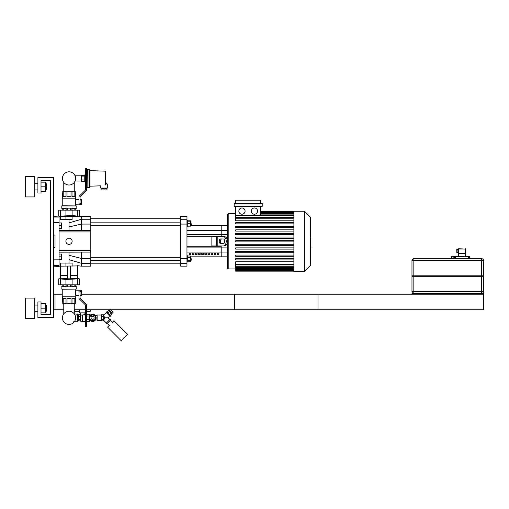 <?xml version="1.0" encoding="UTF-8"?>
<svg xmlns="http://www.w3.org/2000/svg" width="509" height="509" viewBox="0 0 509 509"><rect width="100%" height="100%" fill="white"/><g stroke="black" fill="none" stroke-linecap="round" stroke-linejoin="round"><path stroke-width="0.76" d="M41.013 314.416L50.346 314.416L50.346 180.593L41.013 180.593L41.013 193.045L37.901 193.045L37.901 177.482L53.458 177.482L53.458 317.527L37.901 317.527L37.901 301.964L41.013 301.964L41.013 314.416L50.346 314.416L50.346 180.593L41.013 180.593M25.45 298.077L25.45 318.303L34.784 318.303L34.784 298.077L25.45 298.077M46.58 308.187L46.268 305.076L46.268 311.298L46.58 308.187M41.013 312.857L45.645 312.857L45.645 303.523L41.013 303.523M41.013 308.187L45.645 308.187M25.45 176.706L25.45 196.932L34.784 196.932L34.784 176.706L25.45 176.706M46.58 186.816L46.268 183.704L46.268 189.927L46.58 186.816M41.013 191.486L45.645 191.486L45.645 182.152L41.013 182.152M41.013 186.816L45.645 186.816M53.458 247.501L55.017 247.501L55.017 235.056L53.458 235.056M59.063 216.071L59.063 217.069L53.458 217.069M53.458 222.713L59.063 222.713L59.063 217.069M59.063 222.713L59.063 259.844L53.458 259.844M53.458 265.488L59.063 265.488L59.063 259.844M59.063 265.488L59.063 266.487L53.458 266.143M55.017 247.501L55.017 235.056M53.458 216.414L58.751 216.071M69.02 263.064L69.02 252.171L81.465 252.108L59.063 252.171M69.02 230.386L69.02 226.912L81.465 224.081L81.465 230.45L79.582 230.386L90.806 230.45L90.806 219.252L81.465 219.252L81.465 224.081L90.806 224.081M69.02 244.39A3.111 3.111 0 0 1 66.323 239.72A3.111 3.111 0 0 1 71.712 239.72A3.111 3.111 0 0 1 69.02 244.39M59.063 231.945L90.806 231.945L90.806 252.108L81.465 252.108L81.465 263.306L90.806 263.306L90.806 258.477L81.465 258.477L69.02 255.295M90.806 252.108L90.806 258.477M90.806 263.306L90.806 266.175L81.465 266.175L81.465 263.306L69.02 259.679M69.02 226.912L69.02 222.878L81.465 219.252L81.465 216.382L90.806 216.382L90.806 219.252M90.806 231.945L90.806 230.45M79.582 230.386L59.063 230.386M69.02 222.878L69.02 219.494M191.295 260.131L190.983 257.325L190.983 260.443L191.295 260.131M190.36 257.325L190.983 257.325M187.745 260.322L190.36 260.322L190.36 256.008L187.745 256.008M187.745 257.446L190.36 257.446M187.745 261.76L190.36 261.76L190.36 260.322M186.968 261.995L187.745 261.995L187.745 255.772L186.968 255.772M191.295 224.921L190.983 222.121L190.983 225.232L191.295 224.921M187.745 221.186L190.36 221.186L190.36 220.798L187.745 220.798M187.745 226.161L190.36 226.161L190.36 221.186M187.745 223.674L190.36 223.674M186.968 226.785L187.745 226.785L187.745 220.562L186.968 220.562M227.428 247.889L221.199 247.889L221.199 246.261L186.968 246.261L221.199 246.261L221.199 256.841L190.36 256.841M190.36 225.716L221.199 225.716L221.199 230.513L227.428 230.513L227.428 225.716L221.199 225.716L221.199 236.297L186.968 236.297L221.199 236.297L221.199 234.668L186.968 234.668M186.968 224.081L186.968 219.252L180.746 219.252L180.746 224.081L186.968 224.081L186.968 258.477L180.746 258.477L180.746 224.081M180.746 219.252L180.746 216.382L186.968 216.382L186.968 219.252M186.968 263.306L186.968 266.175L180.746 266.175L180.746 263.306L186.968 263.306L186.968 258.477M180.746 258.477L180.746 263.306M223.235 243.614L220.734 243.614A2.335 1.502 90 0 1 219.233 241.279A2.335 1.502 90 0 1 220.734 238.944L223.235 238.944A2.335 1.502 90 0 1 224.73 241.279A2.335 1.502 90 0 1 223.235 243.614M221.924 238.944A2.335 1.502 -90 0 0 220.422 241.279A2.335 1.502 -90 0 0 221.924 243.614M223.235 245.949L224.424 245.949A4.67 3.003 -90 0 0 227.428 241.279A4.67 3.003 -90 0 0 224.424 236.609L223.235 236.609A4.67 3.003 90 0 1 226.231 241.279A4.67 3.003 90 0 1 223.235 245.949L211.865 245.949L211.865 236.609L216.637 236.609L216.637 245.949M223.235 236.609L216.637 236.609M189.303 253.202L190.856 253.202L190.856 254.424L189.303 254.424L189.303 253.202M192.415 253.202L193.967 253.202L193.967 254.424L192.415 254.424L192.415 253.202M195.526 253.202L197.085 253.202L197.085 254.424L195.526 254.424L195.526 253.202M198.637 253.202L200.196 253.202L200.196 254.424L198.637 254.424L198.637 253.202M201.749 253.202L203.307 253.202L203.307 254.424L201.749 254.424L201.749 253.202M204.86 253.202L206.419 253.202L206.419 254.424L204.86 254.424L204.86 253.202M207.977 253.202L209.53 253.202L209.53 254.424L207.977 254.424L207.977 253.202M211.089 253.202L212.641 253.202L212.641 254.424L211.089 254.424L211.089 253.202M214.2 253.202L215.752 253.202L215.752 254.424L214.2 254.424L214.2 253.202M217.311 253.202L218.864 253.202L218.864 254.424L217.311 254.424L217.311 253.202M186.968 247.889L221.199 247.889L221.199 256.841L227.428 256.841M186.968 230.513L221.199 230.513L221.199 234.668L227.428 234.668M254.43 214.206A3.111 3.111 0 0 1 251.732 209.536A3.111 3.111 0 0 1 257.128 209.536A3.111 3.111 0 0 1 254.43 214.206M241.966 214.206A3.111 3.111 0 0 1 239.268 209.536A3.111 3.111 0 0 1 244.664 209.536A3.111 3.111 0 0 1 241.966 214.206M262.218 206.425L234.178 206.425L234.178 203.314L262.218 203.314L262.218 206.425M293.897 220.791L235.737 220.791L235.737 206.425M260.659 206.425L260.659 215.199M235.737 203.314L235.737 200.202L260.659 200.202L260.659 203.314M293.897 264.324L235.737 264.324L235.737 261.766L293.897 261.766M227.428 214.359L227.428 268.198L228.204 268.975L228.204 213.583L227.428 214.359L228.204 213.583L235.737 213.583M293.897 241.902L235.737 241.902L235.737 240.655L293.897 240.655M293.897 259.921L235.737 259.921L235.737 258.674L293.897 258.674M293.897 256.32L235.737 256.32L235.737 255.073L293.897 255.073M293.897 252.712L235.737 252.712L235.737 251.465L293.897 251.465M293.897 249.111L235.737 249.111L235.737 247.864L293.897 247.864M293.897 245.503L235.737 245.503L235.737 244.263L293.897 244.263M293.897 237.054L235.737 237.054L235.737 238.295L293.897 238.295M293.897 233.446L235.737 233.446L235.737 234.694L293.897 234.694M293.897 229.845L235.737 229.845L235.737 231.092L293.897 231.092M293.897 226.244L235.737 226.244L235.737 227.485L293.897 227.485M293.897 222.637L235.737 222.637L235.737 223.884L293.897 223.884M235.737 264.324L235.737 271.157L293.897 271.157M293.897 271.31L293.897 211.248L304.509 211.248L304.509 271.31L293.897 271.31M304.509 271.31L310.515 265.304L310.515 217.254L304.509 211.248M69.02 185.015A6.598 6.598 0 0 0 74.734 175.115A6.598 6.598 0 0 0 63.307 175.115A6.598 6.598 0 0 0 69.02 185.015M81.465 216.382L59.063 216.382M60.514 216.382L60.514 219.494L72.113 219.494L72.113 216.382M75.803 205.77L75.294 201.583M75.345 201.201L75.421 200.8M75.536 200.349L75.803 198.179L62.238 198.179L62.238 205.77M75.497 203.905L75.37 203.346M75.351 203.212L75.307 202.868M86.447 189.927L85.359 189.927L85.359 169.828L86.447 169.828L86.447 190.118A1.247 1.247 0 0 1 86.072 191.009L80.257 196.709A0.624 0.624 0 0 0 80.066 197.155L80.066 203.123L78.978 203.123L78.978 196.958A1.247 1.247 0 0 1 79.353 196.067L85.168 190.372A0.624 0.624 0 0 0 85.359 189.927L86.447 190.118M75.803 204.834L78.978 204.834L78.978 196.958M80.066 203.447L81.625 203.447L81.625 204.707L78.978 204.682L80.066 204.682L78.978 204.682L78.978 203.123M70.573 216.223L78.978 216.382M59.063 216.223L67.462 216.223M69.02 216.223C71.228 216.077 71.228 215.911 69.02 215.714C66.806 215.911 66.806 216.077 69.02 216.223M59.063 216.191L72.113 215.561L78.978 216.223M58.751 216.191L58.751 210.16L79.289 210.16L79.289 216.191M81.625 203.447L81.625 199.674L80.066 199.674M80.066 200.934L81.625 200.934M74.829 210.16L74.829 208.601M75.243 208.601L75.243 210.16M62.798 210.16L62.798 208.601M63.211 208.601L63.211 210.16M72.011 208.601L72.011 210.16M66.03 210.16L66.03 208.601M75.555 198.02L75.243 191.301L62.798 191.301L62.486 198.02M74.829 191.301L74.829 196.684L72.011 196.684L72.011 191.301M71.012 191.301L71.012 196.684L67.029 196.684L67.029 191.301M66.03 191.301L66.03 196.684L63.211 196.684L63.211 191.301M75.268 202.194L75.803 199.547L78.978 199.547M66.145 208.448L61.799 208.448L66.145 208.601M71.896 208.601L76.083 208.601L76.242 205.929L61.799 205.929L61.799 208.448M71.896 208.448L76.242 208.448M61.952 205.77L76.242 205.929M62.238 198.179L75.803 198.179M80.257 196.709A0.624 0.624 0 0 0 80.066 197.155M78.978 204.682L80.066 204.682L80.066 203.123M86.447 169.828L86.447 168.269L85.359 168.269L85.359 169.828M66.145 210.16L66.145 208.168L71.896 208.168L71.896 210.16M70.458 208.168L70.458 210.16M67.582 208.168L67.582 210.16M63.192 278.945L60.851 278.817M75.415 294.183L75.345 293.808M75.281 293.248L75.268 292.586M75.307 292.134L75.351 291.797M75.37 291.663L75.58 290.817M75.695 290.454L75.803 290.168C75.224 291.931 75.224 293.699 75.803 295.462L75.803 296.83L62.238 296.83L62.238 289.239M77.419 266.175L77.419 275.356L70.573 275.356M67.462 275.356L60.616 275.356L60.616 266.175M77.419 275.356L70.573 275.509M67.462 275.509L60.616 275.356M77.266 275.509L70.573 275.668M67.462 275.668L60.616 275.668L60.616 278.627M70.573 278.627L78.978 278.627L70.573 278.786M67.462 278.786L59.063 278.786L67.462 278.627M69.02 278.786C66.806 278.926 66.806 279.097 69.02 279.295C71.228 279.097 71.228 278.926 69.02 278.786M58.751 278.817L58.751 284.849L79.289 284.849L79.289 278.817L65.928 279.447L59.063 278.786M80.066 295.328L81.625 295.328L81.625 290.302L75.803 290.168L75.803 289.239M80.066 294.075L81.625 294.075M80.066 291.555L81.625 291.555M75.803 295.462L78.978 295.462L78.978 290.334L78.978 291.88L80.066 291.88L80.066 297.854A0.624 0.624 0 0 0 80.257 298.299L86.072 303.994A1.247 1.247 0 0 1 86.447 304.885L85.359 305.082A0.624 0.624 0 0 0 85.168 304.637L79.353 298.936A1.247 1.247 0 0 1 78.978 298.051L78.978 291.88M66.03 286.402L66.03 284.849M72.011 284.849L72.011 286.402M75.243 284.849L75.243 286.402M74.829 286.402L74.829 284.849M63.211 284.849L63.211 286.402M62.798 286.402L62.798 284.849M75.555 296.982L75.243 303.708L72.011 303.708L72.011 298.325L74.829 298.325L74.829 303.708M62.486 296.982L62.798 303.708L72.011 303.708M63.211 303.708L63.211 298.325L66.03 298.325L66.03 303.708M67.029 303.708L67.029 298.325L71.012 298.325L71.012 303.708M71.896 286.561L76.242 286.561L71.896 286.402M66.145 286.402L61.958 286.402L61.799 289.08L76.242 289.08L76.242 286.561M66.145 286.561L61.799 286.561M76.242 289.08L61.952 289.239M75.803 296.83L62.238 296.83M80.066 291.88L80.066 290.327M85.359 325.181L85.359 305.082L86.447 305.082L86.447 325.181L85.359 325.181L85.359 326.74L86.447 326.74L86.447 325.181M66.145 284.849L66.145 286.841L70.458 286.841L70.458 284.849M70.458 286.841L71.896 286.841L71.896 284.849M67.582 286.841L67.582 284.849M69.02 311.241A6.598 6.598 0 0 1 74.734 321.134A6.598 6.598 0 0 1 63.307 321.134A6.598 6.598 0 0 1 69.02 311.241M79.289 265.902L59.063 266.175M60.514 266.175L60.514 263.064L72.113 263.064L72.113 266.175M412.125 275.821L412.125 276.292M483.397 275.821L483.397 276.292M483.55 291.695L481.686 291.695L481.686 293.559A1.864 1.864 0 0 0 483.55 291.695L483.55 276.292L411.972 276.292L411.972 291.695A1.864 1.864 0 0 0 413.836 293.559L413.836 291.695L411.972 291.695M481.686 275.821L483.55 275.821L483.55 260.576A1.864 1.864 0 0 0 481.686 258.706L413.836 258.706A1.864 1.864 0 0 0 411.972 260.576L411.972 275.821L481.686 275.821L481.686 291.695L413.836 291.695L413.836 260.576L481.686 260.576L481.686 275.821M427.535 293.559L467.987 293.559L467.987 294.183L427.535 294.183L427.535 293.559L411.972 293.559L411.972 294.183L483.55 294.183L483.55 293.559L467.987 293.559M456.179 256.091L458.189 256.091A0.433 0.433 0 0 1 458.494 256.224M455.701 256.091L457.699 256.091A0.433 0.375 90 0 1 458.081 256.53M452.138 256.218L453.055 256.218L452.138 256.218L451.865 257.465L451.757 256.53A0.433 0.375 -90 0 1 452.138 256.091L454.136 256.091M451.776 256.218L451.343 257.465L451.216 256.53A0.433 0.433 0 0 1 451.648 256.091L453.659 256.091M452.138 256.091L452.043 256.091A0.433 0.375 90 0 0 451.668 256.53L451.757 257.465M453.366 256.091L452.985 257.465L453.366 256.091L454.302 256.218M454.823 256.218L453.366 256.218L453.15 257.465M455.014 256.53L455.014 256.091L454.823 256.53M456.624 256.53L455.014 256.218M455.536 256.218L456.471 256.091L456.688 256.53M456.853 256.53L456.471 256.091M457.699 256.218L456.783 256.218L457.973 256.53M458.17 256.53A0.433 0.375 -90 0 0 457.795 256.091L457.699 256.091M458.183 256.218L458.494 256.53L458.494 253.374M469.546 258.706L469.546 256.53L454.607 256.53L454.607 258.706M456.783 252.483L458.342 252.795L456.783 252.483L456.783 249.525M457.095 249.213L458.342 249.213L458.342 253.107L458.781 253.418L458.654 249.06L465.029 249.06L465.029 253.189A0.903 0.738 -20.7 0 0 464.641 253.107L459.512 253.107L459.023 253.73L458.933 253.317L459.023 253.73L465.309 253.73L465.309 249.06L458.654 248.748L458.654 253.418M464.902 253.457L464.641 253.107M464.641 253.418L459.512 253.418M459.512 253.107L458.933 253.107M458.342 249.213L458.654 248.748M465.029 248.748L465.347 248.748M411.972 294.183L234.585 294.183L234.585 309.746L483.55 309.746L483.55 294.183M59.063 222.917L61.392 222.917L61.392 225.716L59.063 225.716M61.392 225.716L61.392 228.522L59.063 228.522M59.063 254.036L61.392 254.036L61.392 256.841L59.063 256.841M61.392 256.841L61.392 259.641L59.063 259.641M81.625 294.183L317.985 294.183L317.985 309.746L86.447 309.746M63.778 309.746L55.017 309.746L55.017 294.183L62.238 294.183M74.263 309.746L85.359 309.746M55.017 294.183L53.458 294.183M55.017 309.746L53.458 309.746M104.033 188.375L106.992 188.375L106.992 189.927L101.081 189.927L101.081 188.375L104.033 188.375L104.033 189.927M105.592 184.729L105.293 185.002C99.579 185.734 99.579 185.734 105.293 185.002L105.592 171.476L105.592 184.016C105.592 181.605 105.592 181.605 105.592 184.016L107.304 184.016L107.304 188.063L100.769 188.063L100.769 185.823L90.029 186.192L90.029 169.548L90.029 186.192M81.51 179.944L81.51 176.89L84.761 176.89L84.761 179.944L81.51 179.944L81.51 181.471L84.761 181.471L85.359 183.304M84.761 179.944L84.761 181.471M81.51 176.89L81.51 175.363L84.761 175.363L84.761 176.89M89.718 169.236L89.718 187.598L88.006 187.598L88.006 169.236L90.029 169.548M88.006 187.598L88.006 169.236M87.853 187.439L87.694 169.236L86.295 169.548M81.51 181.045L75.287 181.045L75.287 180.472M75.287 176.356L75.287 175.783L81.51 175.783M79.429 309.746L79.429 312.857L79.334 311.298L74.976 311.298L74.976 309.746M90.227 309.746L90.227 311.298L86.447 311.298M85.359 312.857L79.429 312.857M77.934 315.815L78.558 315.815M78.558 319.366L80.11 319.366L80.11 320.893L78.558 320.893L78.558 314.785L80.11 314.785L80.11 316.312L78.558 316.312M80.11 316.312L80.11 319.366M84.933 312.857L84.933 314.104L85.359 314.104M83.062 314.886L83.381 314.817M83.934 314.632L84.405 314.409M84.424 314.397L84.761 314.206M80.734 314.715L80.734 321.262L82.286 321.262L82.598 314.918L82.286 315.313L81.046 314.893M81.096 314.918L81.453 315.084M82.598 314.918C85.607 314.008 85.607 314.008 82.598 314.918L82.598 321.573L85.359 321.573M86.447 314.104L86.956 314.104L86.956 321.573L86.447 321.573M86.956 319.633L89.444 319.633L89.444 321.427L86.956 321.427M89.444 316.127L89.444 314.244L86.956 314.244M89.444 316.038L86.956 316.038M101.272 316.312L101.272 319.366L101.272 316.312L103.454 316.312L103.454 314.785L101.272 314.785L101.272 316.312M101.272 320.479L101.272 315.192M97.136 320.638L97.136 315.033L97.136 320.638L101.119 320.638M106.356 323.018L103.664 320.326L104.689 317.832L108.22 317.839L109.88 316.178M106.139 323.24L110.097 319.277L110.758 319.938L106.795 323.896L106.139 323.24M104.695 317.839L103.664 315.345L106.356 312.653M106.139 312.437L110.097 316.394L110.758 315.739L106.795 311.775L106.139 312.437M103.454 319.366L103.454 320.893L101.272 320.893L101.272 319.366L103.454 319.366L103.454 316.312M109.219 325.436L107.564 327.09L121.206 340.731L127.594 334.349L113.946 320.708L112.298 322.356M92.593 320.638A2.8 2.8 0 0 0 95.018 316.439A2.8 2.8 0 0 0 90.163 316.439A2.8 2.8 0 0 0 92.593 320.638A2.8 2.8 0 0 0 95.018 319.238L94.21 320.638L90.971 320.638L89.355 317.839L90.971 315.033L92.593 315.033A2.8 2.8 0 0 0 90.163 316.439M92.593 315.033L94.21 315.033L95.826 317.839L95.018 319.238M93.949 320.638A3.111 3.111 0 0 1 91.232 320.638M90.844 320.409A3.111 3.111 0 0 1 89.489 318.061M89.489 317.61A3.111 3.111 0 0 1 90.844 315.262M91.232 315.033A3.111 3.111 0 0 1 93.949 315.033M94.337 315.262A3.111 3.111 0 0 1 95.692 317.61M95.692 318.061A3.111 3.111 0 0 1 94.337 320.409M92.593 321.414A3.576 3.576 0 0 1 89.489 316.044A3.576 3.576 0 0 1 95.692 316.044A3.576 3.576 0 0 1 92.593 321.414M109.664 314.645L111.318 312.997L112.203 313.888L110.555 315.535M106.998 311.979L108.646 310.331L111.318 312.997M107.889 312.87L109.537 311.215M109.874 310.675L109.435 311.114M110.574 309.746L113.113 312.284L112.298 313.099L109.435 310.236L110.249 309.421M107.234 323.457L109.435 325.658M110.313 320.377L112.514 322.579M77.623 313.945L77.623 321.726L77.934 314.257L74.346 313.945M77.623 321.726L73.729 321.726M310.515 238.053L310.891 238.053L310.891 244.505L310.515 244.505M310.891 243.728L310.515 243.728M310.891 244.505L310.891 246.738L310.515 246.738M310.891 246.738L310.515 246.878M90.806 250.613L59.063 250.613M227.428 252.044L186.968 252.044M217.827 236.609L217.827 245.949M293.897 212.247L260.659 212.247M293.897 212.927L260.659 212.927M293.897 214.098L260.659 214.098M293.897 218.234L235.737 218.234M293.897 215.822L235.737 215.822M293.897 270.311L235.737 270.311M293.897 269.63L235.737 269.63M293.897 268.459L235.737 268.459M293.897 266.735L235.737 266.735M65.928 216.382L65.928 219.494M60.514 210.16L60.514 216.191M65.928 210.16L65.928 215.561M72.113 210.16L72.113 215.561M77.527 210.16L77.527 216.191M60.514 284.849L60.514 278.817M65.928 284.849L65.928 279.447M77.527 284.849L77.527 278.817M72.113 284.849L72.113 279.447M65.928 266.175L65.928 263.064M411.972 260.576L413.836 260.576L413.836 258.706M481.686 258.706L481.686 260.576L483.55 260.576M451.757 256.53L451.343 256.53M453.15 256.53L451.865 256.53M453.214 256.53L454.607 256.53M455.542 256.53L455.542 258.706M468.611 256.53L468.611 258.706M458.342 252.483L457.095 252.483L457.095 249.525L458.342 249.525M460.212 293.559L460.212 294.183M435.31 293.559L435.31 294.183M105.293 185.002L105.293 171.17L90.029 170.636M87.694 187.598L86.606 187.598L86.606 169.236M92.593 319.391A1.559 1.559 0 0 1 91.245 317.056A1.559 1.559 0 0 1 93.936 317.056A1.559 1.559 0 0 1 92.593 319.391M310.891 241.285L310.515 241.285M310.891 238.829L310.515 238.829M34.784 311.298L37.901 311.298M34.784 305.076L37.901 305.076M45.645 311.298L46.268 311.298M45.645 305.076L46.268 305.076M34.784 189.927L37.901 189.927M34.784 183.704L37.901 183.704M45.645 189.927L46.268 189.927M45.645 183.704L46.268 183.704M81.465 266.175L77.527 265.685M190.36 260.443L190.983 260.443M180.746 257.325L90.806 257.325M180.746 260.443L90.806 260.443M190.36 225.232L190.983 225.232M190.36 222.121L190.983 222.121M180.746 222.121L90.806 222.121M180.746 225.232L90.806 225.232M90.806 263.84L180.746 263.84M90.806 218.717L180.746 218.717M293.897 211.4L260.659 211.4M260.659 211.623L293.897 211.623M260.659 212.304L293.897 212.304M260.659 213.475L293.897 213.475M235.737 268.975L228.204 268.975L227.428 268.198M235.737 217.61L293.897 217.61M235.737 215.199L293.897 215.199M293.897 270.934L235.737 270.934M293.897 270.254L235.737 270.254M293.897 269.083L235.737 269.083M293.897 267.359L235.737 267.359M293.897 264.947L235.737 264.947M67.462 215.88L67.462 216.382M70.573 215.88L70.573 216.382M77.419 275.668L77.419 278.627M67.462 266.175L67.462 279.123M70.573 266.175L70.573 279.123M451.343 257.465L451.343 258.706M465.659 256.53L465.659 249.06M74.263 191.301L74.263 182.419M63.778 191.301L63.778 182.419M63.778 303.708L63.778 313.83M74.263 303.708L74.263 313.83M105.592 182.305L107.304 184.016M84.761 175.363L85.359 173.524M77.934 319.862L78.558 319.862M80.269 312.857L80.11 315.033M80.11 320.638L80.734 321.262M97.136 315.033L101.119 315.033M95.488 319.938L96.977 319.938M95.488 315.733L96.977 315.733M109.88 319.499L108.22 317.839M111.859 312.66L111.414 313.099"/></g></svg>
